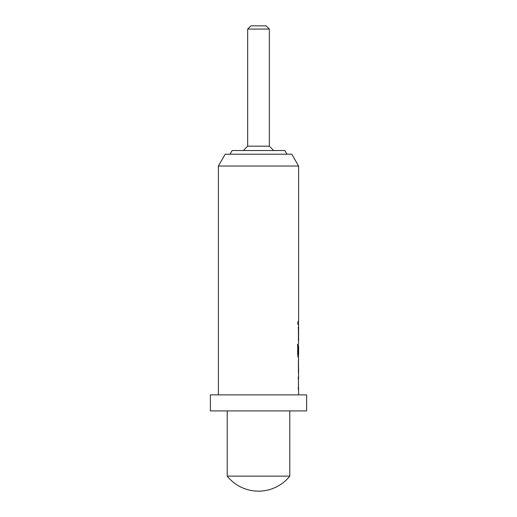 <?xml version="1.0" encoding="UTF-8"?>
<svg xmlns="http://www.w3.org/2000/svg" width="517" height="517" viewBox="0 0 517 517"><rect width="100%" height="100%" fill="white"/><g stroke="black" fill="none" stroke-linecap="round" stroke-linejoin="round"><path stroke-width="0.39" stroke-dasharray="2.58 1.94" d="M297.689 323.08C297.908 325.077 298.089 325.077 298.238 323.08C298.089 321.083 297.908 321.083 297.689 323.08C297.908 325.077 298.089 325.077 298.238 323.08C298.089 321.083 297.908 321.083 297.689 323.08L297.534 323.08C297.747 325.077 297.928 325.077 298.083 323.08C297.928 321.083 297.747 321.083 297.534 323.08C297.747 325.077 297.928 325.077 298.083 323.08C297.928 321.083 297.747 321.083 297.534 323.08M298.238 390.038L298.451 376.479L298.238 390.038L298.613 390.038M298.613 360.058L298.244 360.058L298.451 362.585M298.451 360.058L298.451 360.885M298.425 371.09L298.244 373.617L298.613 373.617M298.451 372.796L298.451 373.617M298.238 353.234L298.451 343.631L298.451 357.195L298.122 357.195M298.451 343.631L298.451 344.458M298.425 345.879L298.587 354.391L298.425 345.879M298.238 340.768L298.238 327.203L298.238 340.768L298.613 340.768M298.58 338.073L298.425 329.73M298.613 321.813L298.238 324.34L298.238 321.813L298.238 324.34L298.613 324.34M247.669 146.188L269.331 146.188M243.326 150.531L273.674 150.531L243.326 150.531M247.669 29.062L269.331 29.062M266.119 25.85L250.881 25.85M230.02 154.208L286.98 154.208L230.02 154.208M227.215 410.925L289.785 410.925L227.215 410.925M227.215 476.138L289.785 476.138M298.613 394.878L218.387 394.878L298.613 394.878M298.613 166.022L218.387 166.022M298.451 328.108L298.451 339.863M298.451 344.535L298.451 356.291M298.399 354.391L298.244 354.836M298.613 371.09L298.399 373.617L298.238 371.258L298.238 362.417L298.412 360.058L298.613 362.585M298.613 376.479L298.238 376.486M298.451 377.384L298.451 389.152M298.425 387.511L298.425 379.006M210.367 394.878L306.633 394.878M210.367 410.925L306.633 410.925M291.795 154.208L225.205 154.208M232.146 150.531L284.854 150.531M298.238 327.203L298.574 327.203M297.966 357.195L297.534 354.836L297.534 344.219L298.147 344.219M298.244 360.058L298.574 360.058M298.244 373.617L298.574 373.617"/><path stroke-width="0.78" d="M298.451 376.486L298.238 379.006M298.238 387.511L298.451 390.038M298.451 360.885L298.613 371.09L298.399 362.585M298.244 362.585L298.58 362.753M298.419 362.753L298.451 372.796M297.534 344.219L297.992 344.219L297.992 354.223L298.419 354.223M298.451 354.391L298.451 357.195M298.238 327.203L298.451 329.73M298.451 338.241L298.451 340.768M298.451 321.813L298.451 324.34M269.331 29.062L247.669 29.062L250.881 25.85L266.119 25.85L269.331 29.062L269.331 146.188L273.674 150.531M247.669 29.062L247.669 146.188L243.326 150.531M286.98 154.208L284.854 150.531L232.146 150.531L230.02 154.208M289.785 410.925L289.785 476.138L227.215 476.138A40.113 40.113 0 0 0 289.785 476.138M227.215 410.925L227.215 476.138M298.613 166.022L218.387 166.022L225.205 154.208L291.795 154.208L298.613 166.022L298.613 321.813M306.633 394.878L210.367 394.878L210.367 410.925L306.633 410.925L306.633 394.878M218.387 166.022L218.387 394.878M298.425 379.006L298.613 394.878M298.613 379.006L298.399 360.058M298.451 356.291L298.613 360.058M298.613 357.195L298.122 357.195L297.689 354.836L297.689 344.219L298.147 344.219L298.173 354.391L298.613 354.391L298.613 345.879L298.58 353.234M298.451 339.863L298.613 343.631M298.613 340.768L298.58 338.073M298.244 324.34L298.613 324.34L298.613 338.241M298.393 324.34L298.393 321.813M298.613 327.203L298.451 328.108M298.574 376.479L298.451 377.384M298.451 389.152L298.574 390.038M269.331 146.188L247.669 146.188"/></g></svg>
